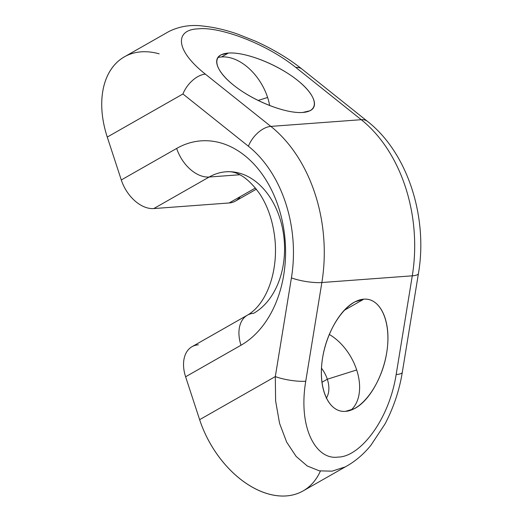 <?xml version="1.0" encoding="UTF-8"?>
<svg xmlns="http://www.w3.org/2000/svg" width="522" height="522" viewBox="0 0 522 522"><rect width="100%" height="100%" fill="white"/><g stroke="black" fill="none" stroke-linecap="round" stroke-linejoin="round"><path stroke-width="0.78" d="M198.321 344.814A32.69 21.448 60.3 0 0 185.61 376.773L199.632 419.668A87.174 57.185 60.3 0 0 260.165 491.058A87.174 57.185 60.3 0 0 320.397 471.046M159.171 53.851A87.174 57.185 60.3 0 0 107.264 137.064L121.287 179.959A32.69 21.448 60.3 0 0 153.788 208.565L229.138 202.973A32.69 21.448 60.3 0 0 240.231 196.657M269.685 105.614A46.308 30.38 60.3 0 0 267.616 97.464L258.057 100.472L267.616 97.464A46.308 30.38 60.3 0 0 221.569 56.944A46.308 30.38 60.3 0 0 217.772 57.55A46.308 30.38 -119.7 0 1 221.569 56.944L228.382 53.061L221.211 54.764C210.901 59.652 218.751 74.946 238.835 89.099C258.795 103.271 287.283 113.679 302.78 112.458L309.951 110.755C320.26 105.868 312.41 90.574 292.327 76.427C272.367 62.248 243.878 51.841 228.382 53.061L221.569 56.944A46.308 30.38 -119.7 0 1 267.616 97.464A46.308 30.38 -119.7 0 1 269.685 105.614M270.833 126.396L205.374 74.144C173.826 49.114 175.653 29.513 198.066 28.867C218.15 26.354 264.608 42.38 295.798 67.436L361.25 119.695L270.833 126.396A21.793 12.567 128.6 0 0 248.4 146.232L182.941 93.973A21.793 12.567 -51.4 0 1 205.374 74.144L270.833 126.396A138.93 100.107 85.8 0 1 321.865 282.526L305.748 381.23A21.793 4.783 -170.7 0 1 275.309 376.577L291.426 277.874A117.137 84.407 -94.2 0 0 248.4 146.232L182.941 93.973L107.264 137.064L121.287 179.959L176.671 148.424A106.24 76.551 85.8 0 1 278.52 207.149A106.24 76.551 85.8 0 1 241.001 345.231L185.61 376.773L199.632 419.668L275.309 376.577L275.616 400.974L279.57 423.368L286.669 442.141L296.131 456.424L307.23 465.97L319.347 470.844L332.044 471.17L344.951 467.001L332.044 471.164L319.347 470.844L307.23 465.97L296.137 456.424L286.669 442.141L279.57 423.368L275.616 400.974L275.309 376.577L291.426 277.874A21.793 4.783 9.3 0 0 321.865 282.526A21.793 4.783 -170.7 0 1 291.426 277.874A117.137 84.407 -94.2 0 0 248.4 146.232A21.793 12.567 -51.4 0 1 270.833 126.396L361.25 119.695A138.93 100.107 85.8 0 1 412.282 275.825L321.865 282.526A138.93 100.107 -94.2 0 0 270.833 126.396M302.78 112.458C320.064 111.303 317.637 96.263 297.605 80.388C277.828 64.487 245.373 51.678 228.382 53.061C211.097 54.216 213.524 69.256 233.556 85.138C253.333 101.033 285.795 113.848 302.78 112.458M185.61 376.773A32.69 21.448 -119.7 0 1 192.044 346.686L247.435 315.151A32.69 21.448 60.3 0 0 241.001 345.231L185.61 376.773M253.712 313.278A32.69 21.448 60.3 0 0 247.435 315.151C265.646 304.731 277.671 274.468 275.166 241.679C273.502 222.94 268.341 206.96 259.669 193.753C248.126 177.852 236.903 170.537 226 171.803A73.55 52.996 -94.2 0 0 209.178 177.023L239.65 174.766L209.178 177.023L153.788 208.565L209.178 177.023A32.69 21.448 -119.7 0 1 176.671 148.424A32.69 21.448 60.3 0 0 209.178 177.023A73.55 52.996 -94.2 0 1 226 171.803A73.55 52.996 -94.2 0 1 282.683 229.243A73.55 52.996 -94.2 0 1 253.712 313.278M256.38 189.166L235.415 201.1A32.69 21.448 -119.7 0 1 229.138 202.973L255.447 187.992L229.138 202.973L153.788 208.565A32.69 21.448 -119.7 0 1 121.287 179.959L176.671 148.424A106.24 76.551 85.8 0 1 278.52 207.149A106.24 76.551 85.8 0 1 241.001 345.231A32.69 21.448 -119.7 0 1 247.435 315.151M302.029 69.119L367.488 121.378C407.506 152.594 428.171 216.943 418.429 273.561A21.793 4.783 -170.7 0 1 412.282 275.825A21.793 4.783 9.3 0 0 418.429 273.561L402.312 372.264A21.793 4.783 -170.7 0 1 396.165 374.528A21.793 4.783 -170.7 0 0 402.312 372.251C399.376 390.339 393.614 407.571 385.014 423.962L370.842 445.364C364.004 453.775 356.226 460.534 347.489 465.644L303.047 490.948A87.174 57.185 -119.7 0 1 199.632 419.668L275.309 376.577A21.793 4.783 -170.7 0 0 305.748 381.23L321.865 282.526L412.282 275.825A138.93 100.107 -94.2 0 0 361.25 119.695A21.793 12.567 -51.4 0 1 367.488 121.378A21.793 12.567 128.6 0 0 361.25 119.695L295.798 67.436A21.793 12.567 -51.4 0 1 302.029 69.119C288.901 58.634 273.397 49.329 255.526 41.205L237.432 34.021C225.687 29.917 214.307 27.274 203.28 26.1C190.961 24.436 179.483 26.25 168.847 31.542L124.412 56.839A87.174 57.185 -119.7 0 0 107.264 137.064L182.941 93.973A21.793 12.567 -51.4 0 1 205.374 74.144C173.826 49.114 175.653 29.513 198.066 28.867C218.15 26.354 264.608 42.38 295.798 67.436A21.793 12.567 -51.4 0 1 302.16 69.224M396.165 374.528C388.622 421.815 358.986 457.252 338.028 457.07C316.495 460.404 297.847 428.549 305.748 381.23C297.847 428.549 316.495 460.404 338.028 457.07C358.986 457.252 388.622 421.815 396.165 374.528L412.282 275.825L396.165 374.528M345.492 411.356C362.588 410.312 381.902 382.894 386.671 352.892C391.702 322.87 380.982 297.684 363.808 299.171C346.712 300.222 327.398 327.64 322.629 357.642C317.598 387.663 328.318 412.85 345.492 411.356L354.334 408.713C370.535 400.465 385.36 372.258 387.611 345.394C390.012 318.479 379.409 297.892 363.808 299.171L343.991 310.459L363.808 299.171L354.967 301.82C338.765 310.068 323.94 338.276 321.689 365.139C319.288 392.055 329.891 412.641 345.492 411.356M356.683 369.967A46.308 30.38 -119.7 0 1 350.928 410.188A46.308 30.38 60.3 0 0 356.683 369.967L327.32 379.226A24.514 16.084 -119.7 0 1 326.263 398.227A24.514 16.084 60.3 0 0 327.32 379.226L321.891 382.313L327.32 379.226A24.514 16.084 60.3 0 0 321.474 368.212A24.514 16.084 -119.7 0 1 327.32 379.226L356.683 369.967A46.308 30.38 60.3 0 0 329.212 334.393A46.308 30.38 -119.7 0 1 356.683 369.967"/></g></svg>
